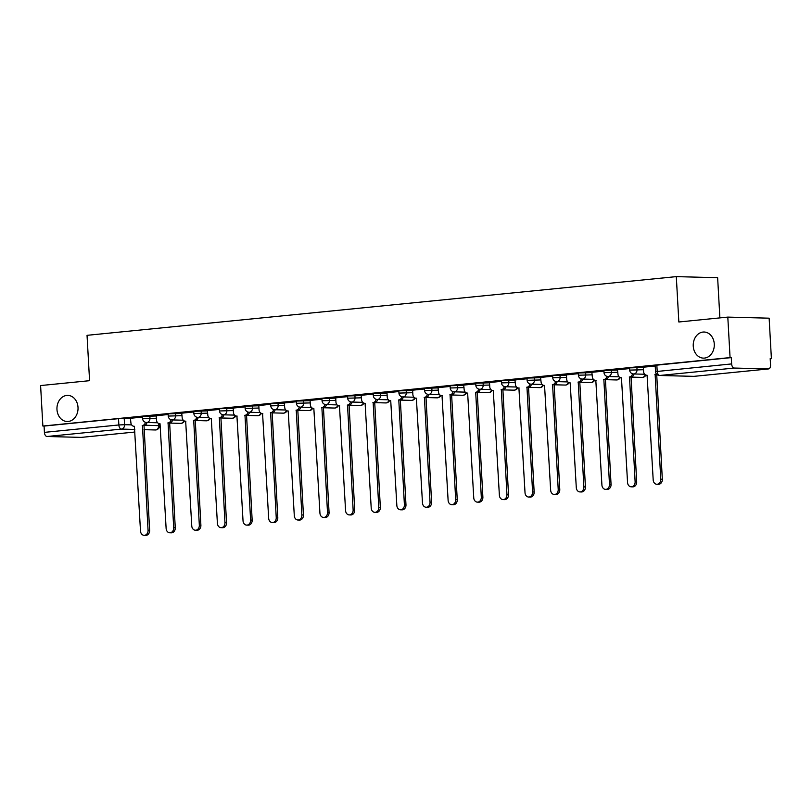<?xml version="1.0" encoding="UTF-8"?>
<svg xmlns="http://www.w3.org/2000/svg" width="812" height="812" viewBox="0 0 812 812"><rect width="100%" height="100%" fill="white"/><g stroke="black" fill="none" stroke-linecap="round" stroke-linejoin="round"><path stroke-width="1.22" d="M78.013 407.401A13.063 10.536 91.5 0 1 67.152 421.509A13.063 10.536 91.5 0 1 56.972 409.492A13.063 10.536 91.5 0 1 67.832 395.393A13.063 10.536 91.5 0 1 78.013 407.401M714.276 344.024A13.063 10.536 91.5 0 1 703.415 358.122A13.063 10.536 91.5 0 1 693.245 346.115A13.063 10.536 91.5 0 1 704.095 332.017A13.063 10.536 91.5 0 1 714.276 344.024M156.29 415.998L142.476 416.394L142.597 418.627L156.411 418.241M181.929 413.45L168.114 413.836L168.236 416.079L182.05 415.683M207.557 410.892L193.743 411.288L193.875 413.521L207.679 413.135M233.196 408.345L219.382 408.73L219.504 410.963L233.318 410.578M258.825 405.787L245.011 406.173L245.143 408.416L258.957 408.03M284.464 403.239L270.65 403.625L270.772 405.858L284.586 405.472M310.103 400.681L296.289 401.067L296.41 403.31L310.225 402.914M335.732 398.124L321.917 398.519L322.049 400.752L335.853 400.367M361.37 395.576L347.556 395.962L347.678 398.205L361.492 397.809M386.999 393.018L373.185 393.414L373.317 395.647L387.131 395.261M412.638 390.47L398.824 390.856L398.946 393.089L412.76 392.703M438.267 387.913L424.463 388.298L424.585 390.542L438.399 390.156M463.906 385.365L450.092 385.751L450.213 387.984L464.028 387.598M489.545 382.807L475.73 383.193L475.852 385.436L489.666 385.04M515.173 380.249L501.359 380.645L501.491 382.878L515.305 382.493M540.812 377.702L526.998 378.087L527.12 380.331L540.934 379.935M566.441 375.144L552.637 375.54L552.759 377.773L566.573 377.387M592.08 372.596L578.266 372.982L578.388 375.215L592.202 374.829M617.719 370.039L603.905 370.424L604.026 372.667L617.841 372.282M643.348 367.491L629.533 367.877L629.665 370.11L643.469 369.724M770.202 358.772L771.4 358.66L770.192 358.63L770.547 364.933A4.08 2.395 84.3 0 1 768.538 368.932A4.08 2.395 84.3 0 1 768.365 368.932L734.261 368.049L659.831 375.469L693.925 376.352L768.365 368.932M719.879 317.898L717.635 277.694L676.305 276.628L678.842 321.988L727.806 317.106L730.069 357.584L42.863 426.036L40.6 385.558L89.574 380.686L87.036 335.326L676.305 276.628M727.806 317.106L769.137 318.182L771.4 358.66M81.504 437.353A4.08 2.395 -95.7 0 1 81.332 437.384A4.08 2.395 -95.7 0 1 81.159 437.394L47.055 436.501A4.08 2.395 -95.7 0 1 44.416 432.37L44.071 426.067L118.511 418.657L130.651 418.556M44.071 426.067L42.863 426.036M731.277 357.615L655.172 365.319L655.528 371.622L731.632 363.918L731.277 357.615L730.069 357.584M731.632 363.918A4.08 2.395 84.3 0 0 734.261 368.049M655.213 366.009L643.337 367.217M629.574 368.567L617.496 369.764L617.942 374.038A4.08 3.299 -88.5 0 0 621.119 377.783A4.08 3.299 -88.5 0 0 621.454 377.773L627.554 482.501A4.689 3.786 -88.5 0 0 631.208 486.814A4.689 3.786 -88.5 0 0 635.116 481.749L629.503 376.971A4.08 3.299 -88.5 0 0 632.487 373.774M603.935 371.114L591.857 372.322L592.303 376.585A4.08 3.299 -88.5 0 0 595.48 380.341A4.08 3.299 -88.5 0 0 595.815 380.331L601.915 485.058A4.689 3.786 -88.5 0 0 605.579 489.372A4.689 3.786 -88.5 0 0 609.477 484.297L603.864 379.529A4.08 3.299 -88.5 0 0 606.848 376.321M578.306 373.672L566.431 374.88M552.667 376.22L540.589 377.428L541.036 381.691A4.08 3.299 -88.5 0 0 544.213 385.446A4.08 3.299 -88.5 0 0 544.547 385.436L550.648 490.164A4.689 3.786 -88.5 0 0 554.312 494.478A4.689 3.786 -88.5 0 0 558.209 489.413L552.596 384.634A4.08 3.299 -88.5 0 0 555.581 381.427M527.039 378.778L514.96 379.975L515.397 384.249A4.08 3.299 -88.5 0 0 518.584 388.004A4.08 3.299 -88.5 0 0 518.909 387.984L525.019 492.711A4.689 3.786 -88.5 0 0 528.673 497.035A4.689 3.786 -88.5 0 0 532.571 491.96L526.968 387.182A4.08 3.299 -88.5 0 0 529.952 383.985M501.4 381.335L489.524 382.543M475.771 383.883L463.693 385.091L464.129 389.354A4.08 3.299 -88.5 0 0 467.306 393.109A4.08 3.299 -88.5 0 0 467.641 393.089L473.751 497.827A4.689 3.786 -88.5 0 0 477.405 502.141A4.689 3.786 -88.5 0 0 481.303 497.066L475.7 392.287A4.08 3.299 -88.5 0 0 478.684 389.09M450.132 386.441L438.054 387.639L438.49 391.912A4.08 3.299 -88.5 0 0 441.677 395.657A4.08 3.299 -88.5 0 0 442.012 395.647L448.112 500.375A4.689 3.786 -88.5 0 0 451.766 504.688A4.689 3.786 -88.5 0 0 455.674 499.624L450.061 394.845A4.08 3.299 -88.5 0 0 453.045 391.648M424.493 388.989L412.618 390.196M398.865 391.546L386.989 392.754M373.226 394.094L361.147 395.302L361.594 399.565A4.08 3.299 -88.5 0 0 364.771 403.32A4.08 3.299 -88.5 0 0 365.106 403.31L371.206 508.038A4.689 3.786 -88.5 0 0 374.87 512.352A4.689 3.786 -88.5 0 0 378.768 507.287L373.155 402.508A4.08 3.299 -88.5 0 0 376.139 399.301M347.597 396.652L335.721 397.86M321.958 399.21L310.082 400.417M296.319 401.757L284.241 402.965L284.687 407.228A4.08 3.299 -88.5 0 0 287.864 410.984A4.08 3.299 -88.5 0 0 288.199 410.963L294.299 515.701A4.689 3.786 -88.5 0 0 297.963 520.015A4.689 3.786 -88.5 0 0 301.861 514.94L296.248 410.161A4.08 3.299 -88.5 0 0 299.232 406.964M270.69 404.315L258.815 405.523M245.051 406.863L233.176 408.071M219.423 409.421L207.344 410.618L207.781 414.891A4.08 3.299 -88.5 0 0 210.968 418.637A4.08 3.299 -88.5 0 0 211.293 418.627L217.403 523.354A4.689 3.786 -88.5 0 0 221.057 527.668A4.689 3.786 -88.5 0 0 224.954 522.603L219.352 417.825A4.08 3.299 -88.5 0 0 222.336 414.627M193.784 411.968L181.705 413.176L182.152 417.439A4.08 3.299 -88.5 0 0 185.329 421.195A4.08 3.299 -88.5 0 0 185.664 421.184L191.764 525.912A4.689 3.786 -88.5 0 0 195.418 530.226A4.689 3.786 -88.5 0 0 199.326 525.161L193.713 420.383A4.08 3.299 -88.5 0 0 196.697 417.175M168.145 414.526L156.28 415.734M142.516 417.084L130.438 418.281L130.874 422.544A4.08 3.299 -88.5 0 0 134.061 426.3A4.08 3.299 -88.5 0 0 134.396 426.29L140.496 531.018A4.689 3.786 -88.5 0 0 144.15 535.331A4.689 3.786 -88.5 0 0 148.058 530.266L142.445 425.488A4.08 3.299 -88.5 0 0 145.429 422.291M643.337 367.197L643.571 371.48A4.08 3.299 -88.5 0 0 646.758 375.235A4.08 3.299 -88.5 0 0 647.083 375.215L653.193 479.953A4.689 3.786 -88.5 0 0 656.847 484.267A4.689 3.786 -88.5 0 0 660.745 479.192L655.142 374.413A4.08 3.299 -88.5 0 0 656.421 373.956M656.878 374.433A4.08 3.299 91.5 0 1 656.705 374.454L662.318 479.232A4.689 3.786 91.5 0 1 658.41 484.307L656.847 484.267M654.888 374.444L656.461 374.484M634.02 373.977A4.08 3.299 91.5 0 1 631.066 377.012L636.679 481.79A4.689 3.786 91.5 0 1 632.781 486.855L631.208 486.814M629.259 376.991L630.822 377.032M608.391 376.524A4.08 3.299 91.5 0 1 605.437 379.569L611.05 484.348A4.689 3.786 91.5 0 1 607.143 489.413L605.579 489.372M603.62 379.549L605.194 379.59M566.431 374.85L566.664 379.143A4.08 3.299 -88.5 0 0 569.851 382.888A4.08 3.299 -88.5 0 0 570.186 382.878L576.287 487.606A4.689 3.786 -88.5 0 0 579.941 491.92A4.689 3.786 -88.5 0 0 583.848 486.855L578.235 382.076A4.08 3.299 -88.5 0 0 581.219 378.879M582.752 379.082A4.08 3.299 91.5 0 1 579.798 382.117L585.411 486.895A4.689 3.786 91.5 0 1 581.514 491.96L579.941 491.92M577.992 382.107L579.555 382.147M557.113 381.64A4.08 3.299 91.5 0 1 554.17 384.675L559.772 489.453A4.689 3.786 91.5 0 1 555.875 494.518L554.312 494.478M552.353 384.655L553.916 384.695M531.484 384.188A4.08 3.299 91.5 0 1 528.531 387.222L534.144 492.001A4.689 3.786 91.5 0 1 530.236 497.076L528.673 497.035M526.714 387.212L528.287 387.253M489.524 382.513L489.768 386.796A4.08 3.299 -88.5 0 0 492.945 390.552A4.08 3.299 -88.5 0 0 493.28 390.542L499.38 495.269A4.689 3.786 -88.5 0 0 503.034 499.583A4.689 3.786 -88.5 0 0 506.942 494.518L501.329 389.74A4.08 3.299 -88.5 0 0 504.313 386.532M505.846 386.745A4.08 3.299 91.5 0 1 502.892 389.78L508.505 494.559A4.689 3.786 91.5 0 1 504.607 499.624L503.034 499.583M501.085 389.76L502.648 389.801M480.217 389.293A4.08 3.299 91.5 0 1 477.263 392.328L482.876 497.106A4.689 3.786 91.5 0 1 478.968 502.181L477.405 502.141M475.446 392.318L477.02 392.358M454.578 391.851A4.08 3.299 91.5 0 1 451.624 394.886L457.237 499.664A4.689 3.786 91.5 0 1 453.34 504.729L451.766 504.688M449.818 394.865L451.381 394.906M412.618 390.176L412.861 394.459A4.08 3.299 -88.5 0 0 416.038 398.215A4.08 3.299 -88.5 0 0 416.373 398.205L422.473 502.932A4.689 3.786 -88.5 0 0 426.138 507.246A4.689 3.786 -88.5 0 0 430.035 502.181L424.422 397.403A4.08 3.299 -88.5 0 0 427.406 394.196M428.939 394.399A4.08 3.299 91.5 0 1 425.995 397.444L431.598 502.222A4.689 3.786 91.5 0 1 427.701 507.287L426.138 507.246M424.179 397.423L425.742 397.464M386.989 392.724L387.222 397.017A4.08 3.299 -88.5 0 0 390.41 400.763A4.08 3.299 -88.5 0 0 390.734 400.752L396.845 505.48A4.689 3.786 -88.5 0 0 400.499 509.794A4.689 3.786 -88.5 0 0 404.396 504.729L398.793 399.951A4.08 3.299 -88.5 0 0 401.778 396.753M403.31 396.956A4.08 3.299 91.5 0 1 400.357 399.991L405.97 504.77A4.689 3.786 91.5 0 1 402.062 509.834L400.499 509.794M398.54 399.981L400.113 400.022M377.671 399.514A4.08 3.299 91.5 0 1 374.728 402.549L380.331 507.327A4.689 3.786 91.5 0 1 376.433 512.392L374.87 512.352M372.911 402.529L374.474 402.569M335.711 397.829L335.955 402.123A4.08 3.299 -88.5 0 0 339.132 405.878A4.08 3.299 -88.5 0 0 339.467 405.858L345.577 510.586A4.689 3.786 -88.5 0 0 349.231 514.909A4.689 3.786 -88.5 0 0 353.129 509.834L347.526 405.056A4.08 3.299 -88.5 0 0 350.51 401.859M352.043 402.062A4.08 3.299 91.5 0 1 349.089 405.097L354.702 509.875A4.689 3.786 91.5 0 1 350.794 514.95L349.231 514.909M347.272 405.087L348.845 405.127M310.082 400.387L310.326 404.67A4.08 3.299 -88.5 0 0 313.503 408.426A4.08 3.299 -88.5 0 0 313.838 408.416L319.938 513.143A4.689 3.786 -88.5 0 0 323.592 517.457A4.689 3.786 -88.5 0 0 327.5 512.392L321.887 407.614A4.08 3.299 -88.5 0 0 324.871 404.406M326.404 404.62A4.08 3.299 91.5 0 1 323.45 407.654L329.063 512.433A4.689 3.786 91.5 0 1 325.165 517.498L323.592 517.457M321.643 407.634L323.206 407.675M300.765 407.167A4.08 3.299 91.5 0 1 297.821 410.202L303.424 514.981A4.689 3.786 91.5 0 1 299.526 520.056L297.963 520.015M296.004 410.192L297.568 410.233M258.815 405.492L259.048 409.786A4.08 3.299 -88.5 0 0 262.235 413.531A4.08 3.299 -88.5 0 0 262.57 413.521L268.67 518.249A4.689 3.786 -88.5 0 0 272.325 522.563A4.689 3.786 -88.5 0 0 276.232 517.498L270.619 412.719A4.08 3.299 -88.5 0 0 273.603 409.522M275.136 409.725A4.08 3.299 91.5 0 1 272.182 412.76L277.795 517.538A4.689 3.786 91.5 0 1 273.898 522.603L272.325 522.563M270.376 412.74L271.939 412.78M233.176 408.05L233.42 412.334A4.08 3.299 -88.5 0 0 236.596 416.089A4.08 3.299 -88.5 0 0 236.931 416.079L243.032 520.807A4.689 3.786 -88.5 0 0 246.696 525.12A4.689 3.786 -88.5 0 0 250.593 520.056L244.98 415.277A4.08 3.299 -88.5 0 0 247.964 412.07M249.497 412.273A4.08 3.299 91.5 0 1 246.554 415.318L252.156 520.096A4.689 3.786 91.5 0 1 248.259 525.161L246.696 525.12M244.737 415.297L246.3 415.338M223.868 414.83A4.08 3.299 91.5 0 1 220.915 417.865L226.528 522.644A4.689 3.786 91.5 0 1 222.62 527.709L221.057 527.668M219.098 417.855L220.671 417.896M198.23 417.388A4.08 3.299 91.5 0 1 195.276 420.423L200.889 525.202A4.689 3.786 91.5 0 1 196.991 530.266L195.418 530.226M193.469 420.403L195.032 420.443M156.269 415.703L156.513 419.997A4.08 3.299 -88.5 0 0 159.69 423.752A4.08 3.299 -88.5 0 0 160.025 423.732L166.125 528.46A4.689 3.786 -88.5 0 0 169.789 532.784A4.689 3.786 -88.5 0 0 173.687 527.709L168.074 422.93A4.08 3.299 -88.5 0 0 171.058 419.733M172.601 419.936A4.08 3.299 91.5 0 1 169.647 422.971L175.26 527.749A4.689 3.786 91.5 0 1 171.352 532.824L169.789 532.784M167.83 422.961L169.403 423.001M146.962 422.494A4.08 3.299 91.5 0 1 144.008 425.529L149.621 530.307A4.689 3.786 91.5 0 1 145.724 535.372L144.15 535.331M142.201 425.508L143.765 425.549M149.834 415.835L149.966 418.068A4.08 3.299 91.5 0 1 146.901 422.463A4.08 3.299 -88.5 0 1 146.576 422.484L157.63 422.768M175.473 413.278L175.595 415.521A4.08 3.299 91.5 0 1 172.54 419.916A4.08 3.299 -88.5 0 1 172.205 419.926L183.258 420.21M201.112 410.73L201.234 412.963A4.08 3.299 91.5 0 1 198.179 417.358A4.08 3.299 -88.5 0 1 197.844 417.378L208.897 417.662M226.741 408.172L226.863 410.415A4.08 3.299 91.5 0 1 223.807 414.81A4.08 3.299 -88.5 0 1 223.473 414.82L234.536 415.105M252.38 405.624L252.502 407.857A4.08 3.299 91.5 0 1 249.446 412.252A4.08 3.299 -88.5 0 1 249.111 412.263L260.165 412.557M278.008 403.067L278.14 405.31A4.08 3.299 91.5 0 1 275.075 409.705A4.08 3.299 -88.5 0 1 274.74 409.715L285.804 409.999M303.647 400.519L303.769 402.752A4.08 3.299 91.5 0 1 300.714 407.147A4.08 3.299 -88.5 0 1 300.379 407.157L311.432 407.441M329.286 397.961L329.408 400.194A4.08 3.299 91.5 0 1 326.343 404.589A4.08 3.299 -88.5 0 1 326.018 404.609L337.071 404.894M354.915 395.403L355.037 397.647A4.08 3.299 91.5 0 1 351.982 402.041A4.08 3.299 -88.5 0 1 351.647 402.052L362.71 402.336M380.554 392.856L380.676 395.089A4.08 3.299 91.5 0 1 377.621 399.484A4.08 3.299 -88.5 0 1 377.286 399.504L388.339 399.788M406.183 390.298L406.315 392.541A4.08 3.299 91.5 0 1 403.249 396.936A4.08 3.299 -88.5 0 1 402.914 396.946L413.978 397.23M431.822 387.75L431.943 389.983A4.08 3.299 91.5 0 1 428.888 394.378A4.08 3.299 -88.5 0 1 428.553 394.388L439.607 394.683M457.45 385.192L457.582 387.436A4.08 3.299 91.5 0 1 454.517 391.831A4.08 3.299 -88.5 0 1 454.192 391.841L465.246 392.125M483.089 382.645L483.211 384.878A4.08 3.299 91.5 0 1 480.156 389.273A4.08 3.299 -88.5 0 1 479.821 389.283L490.884 389.567M508.728 380.087L508.85 382.32A4.08 3.299 91.5 0 1 505.795 386.715A4.08 3.299 -88.5 0 1 505.46 386.735L516.513 387.019M534.357 377.529L534.489 379.772A4.08 3.299 91.5 0 1 531.424 384.167A4.08 3.299 -88.5 0 1 531.089 384.177L542.152 384.462M559.996 374.982L560.118 377.215A4.08 3.299 91.5 0 1 557.062 381.61A4.08 3.299 -88.5 0 1 556.727 381.63L567.781 381.914M585.625 372.424L585.756 374.667A4.08 3.299 91.5 0 1 582.691 379.062A4.08 3.299 -88.5 0 1 582.366 379.072L593.42 379.356M611.263 369.876L611.385 372.109A4.08 3.299 91.5 0 1 608.33 376.504A4.08 3.299 -88.5 0 1 607.995 376.514L619.048 376.809M636.902 367.318L637.024 369.561A4.08 3.299 91.5 0 1 633.969 373.956A4.08 3.299 -88.5 0 1 633.634 373.967L644.687 374.251M124.206 418.393L124.561 424.696L131.635 424.879M145.023 425.224L159.446 425.681L159.335 423.712M158.533 423.458L158.655 425.579A4.08 3.299 -88.5 0 1 155.6 429.974L143.998 429.67M134.812 429.436L121.495 429.091L47.055 436.501M81.159 437.394L134.965 432.025L81.332 437.384M155.772 429.964L155.6 429.974A4.08 2.395 84.3 0 0 155.772 429.964A4.08 4.08 0 0 0 159.446 425.681M641.764 377.377A4.08 3.299 -88.5 0 0 642.099 377.407A4.08 3.299 -88.5 0 0 642.424 377.387A4.08 3.299 -88.5 0 0 645.276 374.748M616.125 379.925A4.08 3.299 -88.5 0 0 616.46 379.955A4.08 3.299 -88.5 0 0 616.795 379.945A4.08 3.299 -88.5 0 0 619.637 377.306M590.497 382.482A4.08 3.299 -88.5 0 0 590.821 382.513A4.08 3.299 -88.5 0 0 591.156 382.493A4.08 3.299 -88.5 0 0 594.008 379.854M564.858 385.03A4.08 3.299 -88.5 0 0 565.193 385.061A4.08 3.299 -88.5 0 0 565.528 385.05A4.08 3.299 -88.5 0 0 568.37 382.411M539.229 387.588A4.08 3.299 -88.5 0 0 539.554 387.618A4.08 3.299 -88.5 0 0 539.889 387.608A4.08 3.299 -88.5 0 0 542.731 384.969M513.59 390.136A4.08 3.299 -88.5 0 0 513.925 390.166A4.08 3.299 -88.5 0 0 514.26 390.156A4.08 3.299 -88.5 0 0 517.102 387.517M487.951 392.693A4.08 3.299 -88.5 0 0 488.286 392.724A4.08 3.299 -88.5 0 0 488.621 392.714A4.08 3.299 -88.5 0 0 491.463 390.075M462.322 395.251A4.08 3.299 -88.5 0 0 462.657 395.282A4.08 3.299 -88.5 0 0 462.982 395.261A4.08 3.299 -88.5 0 0 465.834 392.622M436.683 397.799A4.08 3.299 -88.5 0 0 437.018 397.829A4.08 3.299 -88.5 0 0 437.353 397.819A4.08 3.299 -88.5 0 0 440.195 395.18M411.055 400.357A4.08 3.299 -88.5 0 0 411.379 400.387A4.08 3.299 -88.5 0 0 411.714 400.367A4.08 3.299 -88.5 0 0 414.567 397.728M385.416 402.904A4.08 3.299 -88.5 0 0 385.751 402.935A4.08 3.299 -88.5 0 0 386.086 402.925A4.08 3.299 -88.5 0 0 388.928 400.286M359.777 405.462A4.08 3.299 -88.5 0 0 360.112 405.492A4.08 3.299 -88.5 0 0 360.447 405.482A4.08 3.299 -88.5 0 0 363.289 402.843M334.148 408.01A4.08 3.299 -88.5 0 0 334.483 408.04A4.08 3.299 -88.5 0 0 334.808 408.03A4.08 3.299 -88.5 0 0 337.66 405.391M308.509 410.567A4.08 3.299 -88.5 0 0 308.844 410.598A4.08 3.299 -88.5 0 0 309.179 410.588A4.08 3.299 -88.5 0 0 312.021 407.949M282.88 413.125A4.08 3.299 -88.5 0 0 283.205 413.156A4.08 3.299 -88.5 0 0 283.54 413.135A4.08 3.299 -88.5 0 0 286.392 410.496M257.242 415.673A4.08 3.299 -88.5 0 0 257.577 415.703A4.08 3.299 -88.5 0 0 257.911 415.693A4.08 3.299 -88.5 0 0 260.753 413.054M231.613 418.231A4.08 3.299 -88.5 0 0 231.938 418.261A4.08 3.299 -88.5 0 0 232.273 418.241A4.08 3.299 -88.5 0 0 235.115 415.602M205.974 420.778A4.08 3.299 -88.5 0 0 206.309 420.809A4.08 3.299 -88.5 0 0 206.634 420.799A4.08 3.299 -88.5 0 0 209.486 418.16M180.335 423.336A4.08 3.299 -88.5 0 0 180.67 423.367A4.08 3.299 -88.5 0 0 181.005 423.356A4.08 3.299 -88.5 0 0 183.847 420.717M656.837 365.035L657.192 371.338A4.08 2.395 -95.7 0 0 659.831 375.469A4.08 3.299 91.5 0 1 659.496 375.479L693.59 376.362A4.08 3.299 91.5 0 1 693.265 376.332M118.511 418.657L118.856 424.96L124.561 424.696A4.08 3.299 -88.5 0 1 121.495 429.091A4.08 2.395 -95.7 0 1 118.856 424.96L44.416 432.37M768.538 368.932L694.108 376.342A4.08 2.395 84.3 0 1 693.925 376.352A4.08 3.299 91.5 0 1 693.59 376.362A4.08 4.08 0 0 0 694.108 376.342A4.08 2.395 84.3 0 0 694.28 376.311M655.142 374.413L656.705 374.454M660.745 479.192L662.318 479.232M629.503 376.971L631.066 377.012M635.116 481.749L636.679 481.79M603.864 379.529L605.437 379.569M609.477 484.297L611.05 484.348M578.235 382.076L579.798 382.117M583.848 486.855L585.411 486.895M552.596 384.634L554.17 384.675M558.209 489.413L559.772 489.453M526.968 387.182L528.531 387.222M532.571 491.96L534.144 492.001M501.329 389.74L502.892 389.78M506.942 494.518L508.505 494.559M475.7 392.287L477.263 392.328M481.303 497.066L482.876 497.106M450.061 394.845L451.624 394.886M455.674 499.624L457.237 499.664M424.422 397.403L425.995 397.444M430.035 502.181L431.598 502.222M398.793 399.951L400.357 399.991M404.396 504.729L405.97 504.77M373.155 402.508L374.728 402.549M378.768 507.287L380.331 507.327M347.526 405.056L349.089 405.097M353.129 509.834L354.702 509.875M321.887 407.614L323.45 407.654M327.5 512.392L329.063 512.433M296.248 410.161L297.821 410.202M301.861 514.94L303.424 514.981M270.619 412.719L272.182 412.76M276.232 517.498L277.795 517.538M244.98 415.277L246.554 415.318M250.593 520.056L252.156 520.096M219.352 417.825L220.915 417.865M224.954 522.603L226.528 522.644M193.713 420.383L195.276 420.423M199.326 525.161L200.889 525.202M168.074 422.93L169.647 422.971M173.687 527.709L175.26 527.749M142.445 425.488L144.008 425.529M148.058 530.266L149.621 530.307M657.03 374.576L656.461 374.555M629.665 370.11A4.08 4.08 0 0 0 633.634 373.967M630.833 377.113L642.099 377.407A4.08 4.08 0 0 0 645.895 375.063M604.026 372.667A4.08 4.08 0 0 0 607.995 376.514M605.194 379.661L616.46 379.955A4.08 4.08 0 0 0 620.256 377.621M578.388 375.215A4.08 4.08 0 0 0 582.366 379.072M579.555 382.219L590.821 382.513A4.08 4.08 0 0 0 594.617 380.168M552.759 377.773A4.08 4.08 0 0 0 556.727 381.63M553.926 384.766L565.193 385.061A4.08 4.08 0 0 0 568.989 382.726M527.12 380.331A4.08 4.08 0 0 0 531.089 384.177M528.287 387.324L539.554 387.618A4.08 4.08 0 0 0 543.35 385.284M501.491 382.878A4.08 4.08 0 0 0 505.46 386.735M502.658 389.882L513.925 390.166A4.08 4.08 0 0 0 517.721 387.832M475.852 385.436A4.08 4.08 0 0 0 479.821 389.283M477.02 392.429L488.286 392.724A4.08 4.08 0 0 0 492.082 390.389M450.213 387.984A4.08 4.08 0 0 0 454.192 391.841M451.381 394.987L462.657 395.282A4.08 4.08 0 0 0 466.453 392.937M424.585 390.542A4.08 4.08 0 0 0 428.553 394.388M425.752 397.535L437.018 397.829A4.08 4.08 0 0 0 440.814 395.495M398.946 393.089A4.08 4.08 0 0 0 402.914 396.946M400.113 400.093L411.379 400.387A4.08 4.08 0 0 0 415.176 398.053M373.317 395.647A4.08 4.08 0 0 0 377.286 399.504M374.484 402.64L385.751 402.935A4.08 4.08 0 0 0 389.547 400.6M347.678 398.205A4.08 4.08 0 0 0 351.647 402.052M348.845 405.198L360.112 405.492A4.08 4.08 0 0 0 363.908 403.158M322.049 400.752A4.08 4.08 0 0 0 326.018 404.609M323.206 407.756L334.483 408.04A4.08 4.08 0 0 0 338.279 405.706M296.41 403.31A4.08 4.08 0 0 0 300.379 407.157M297.578 410.304L308.844 410.598A4.08 4.08 0 0 0 312.64 408.263M270.772 405.858A4.08 4.08 0 0 0 274.74 409.715M271.939 412.861L283.205 413.156A4.08 4.08 0 0 0 287.001 410.811M245.143 408.416A4.08 4.08 0 0 0 249.111 412.263M246.31 415.409L257.577 415.703A4.08 4.08 0 0 0 261.373 413.369M219.504 410.963A4.08 4.08 0 0 0 223.473 414.82M220.671 417.967L231.938 418.261A4.08 4.08 0 0 0 235.734 415.927M193.875 413.521A4.08 4.08 0 0 0 197.844 417.378M195.042 420.514L206.309 420.809A4.08 4.08 0 0 0 210.105 418.474M168.236 416.079A4.08 4.08 0 0 0 172.205 419.926M169.403 423.072L180.67 423.367A4.08 4.08 0 0 0 184.466 421.032M142.597 418.627A4.08 4.08 0 0 0 146.576 422.484M655.528 371.622A4.08 4.08 0 0 0 659.496 375.479M595.48 380.341L596.069 380.351M518.584 388.004L519.162 388.014M441.677 395.657L442.256 395.677M416.038 398.215L416.627 398.225M339.132 405.878L339.72 405.888M262.235 413.531L262.814 413.552M236.596 416.089L237.185 416.099M185.329 421.195L185.907 421.205"/></g></svg>
